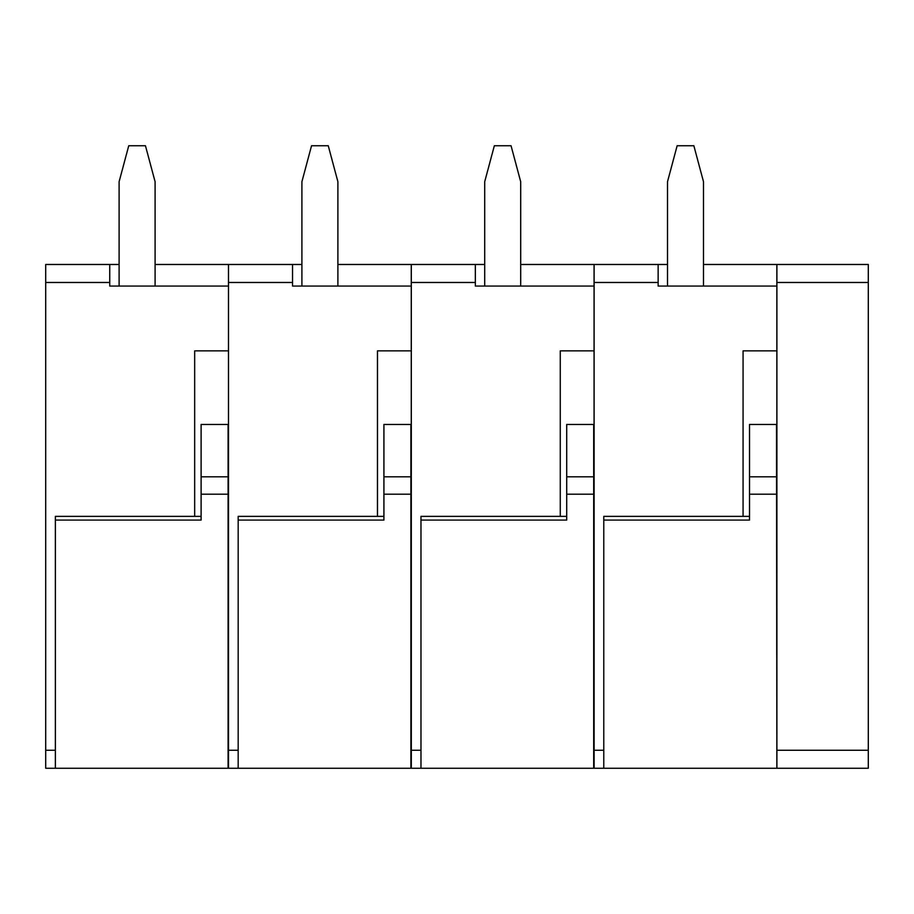 <?xml version="1.0" encoding="UTF-8"?>
<svg xmlns="http://www.w3.org/2000/svg" width="914" height="914" viewBox="0 0 914 914"><rect width="100%" height="100%" fill="white"/><g stroke="black" fill="none" stroke-linecap="round" stroke-linejoin="round"><path stroke-width="1.37" d="M776.866 768.263L603.777 768.263L603.777 520.077L749.514 520.077L749.514 424.462L776.5 424.462L776.866 768.263L776.866 264.489L703.494 264.489M667.506 264.489L594.1 264.489L594.1 768.263L603.777 768.263M603.777 520.077L603.777 516.376L749.514 516.376M658.149 264.489L658.149 282.472L594.1 282.472M743.071 516.376L743.071 350.85L776.866 350.85M776.866 286.071L658.149 286.071L658.149 282.472M703.494 286.071L703.494 181.726L693.852 145.737L677.148 145.737L667.506 181.726L667.506 286.071M776.9 750.268L776.9 768.263L868.3 768.263L868.3 750.268L776.9 750.268L776.9 264.489L868.3 264.489L868.3 750.268M594.066 768.263L594.066 264.489L520.694 264.489M484.706 264.489L411.3 264.489L411.3 768.263L420.977 768.263L420.977 516.376L566.714 516.376M475.349 264.489L475.349 282.472L411.3 282.472M560.271 516.376L560.271 350.85L594.066 350.85M594.066 286.071L475.349 286.071L475.349 282.472M420.977 520.077L566.714 520.077L566.714 424.462L593.7 424.462L593.7 768.263L420.977 768.263M520.694 286.071L520.694 181.726L511.052 145.737L494.348 145.737L484.706 181.726L484.706 286.071M411.266 768.263L411.266 264.489L337.894 264.489M301.906 264.489L228.5 264.489L228.5 768.263L238.177 768.263L238.177 516.376L383.914 516.376M292.549 264.489L292.549 282.472L228.5 282.472M377.471 516.376L377.471 350.85L411.266 350.85M411.266 286.071L292.549 286.071L292.549 282.472M238.177 520.077L383.914 520.077L383.914 424.462L410.9 424.462L410.9 768.263L238.177 768.263M337.894 286.071L337.894 181.726L328.252 145.737L311.548 145.737L301.906 181.726L301.906 286.071M228.466 768.263L228.466 264.489L155.094 264.489M109.749 264.489L109.749 282.472L45.7 282.472L45.7 264.489L119.106 264.489M201.114 516.376L55.377 516.376L55.377 768.263L45.7 768.263L45.7 282.472M194.671 516.376L194.671 350.85L228.466 350.85M228.466 286.071L109.749 286.071L109.749 282.472M55.377 520.077L201.114 520.077L201.114 424.462L228.1 424.462L228.1 768.263L55.377 768.263M155.094 286.071L155.094 181.726L145.452 145.737L128.748 145.737L119.106 181.726L119.106 286.071M749.514 494.2L776.5 494.2M749.514 476.811L776.5 476.811M603.777 750.268L594.1 750.268M868.3 282.472L776.9 282.472M420.977 750.268L411.3 750.268M566.714 494.2L593.7 494.2M566.714 476.811L593.7 476.811M238.177 750.268L228.5 750.268M383.914 494.2L410.9 494.2M383.914 476.811L410.9 476.811M55.377 750.268L45.7 750.268M201.114 494.2L228.1 494.2M201.114 476.811L228.1 476.811"/></g></svg>
